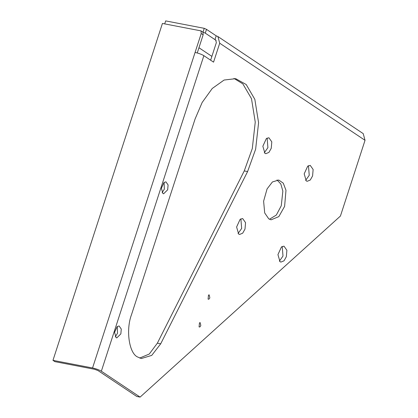 <?xml version="1.0" encoding="UTF-8"?>
<svg xmlns="http://www.w3.org/2000/svg" width="418" height="418" viewBox="0 0 418 418"><rect width="100%" height="100%" fill="white"/><g stroke="black" fill="none" stroke-linecap="round" stroke-linejoin="round"><path stroke-width="0.63" d="M195.075 52.443C198.634 53.227 201.57 54.303 203.869 55.672L101.349 371.205L140.098 397.1L136.759 396.457L98.005 370.562L94.489 369.272L54.904 361.643L52.966 360.353L92.55 367.976L201.225 33.513L201.006 30.88L162.43 23.45L52.966 360.353M197.259 52.966L203.164 34.804L202.944 32.176L201.006 30.88M203.164 34.804L201.225 33.513M101.349 371.205C99.045 369.836 96.114 368.76 92.55 367.976M202.787 32.071L205.275 33.142L206.502 29.359L216.195 35.833L217.893 36.528L363.221 133.629L365.034 140.317L219.711 43.216L217.893 36.528M203.017 32.118L204.245 28.33L206.502 29.359M210.641 60.197L216.367 42.573L215.641 39.893L214.962 39.616L216.195 35.833M164.702 23.889L165.674 20.9L204.245 28.33M205.275 33.142L216.158 40.421M211.879 56.383L198.958 47.746M137.433 356.915C128.99 352.985 125.745 329.703 131.539 314.571L195.101 118.942L202.15 102.488L212.234 88.491L224.095 80.037L235.668 78.668L246.192 84.52L254.834 99.317L258.585 122.73L255.638 149.189L247.597 171.563L160.705 343.805L151.724 355.404L141.3 358.529L137.433 356.915M233.981 78.422L242.853 83.877L251.49 98.674L255.246 122.087L252.3 148.547L244.258 170.92L157.361 343.162L149.273 354.036L139.654 358.064M140.098 397.1L340.43 216.043L365.034 140.317M238.668 234.075L236.604 227.005L240.125 219.314L242.659 218.541L245.554 222.642L245 229.09L242.68 233.187L239.592 234.461L238.668 234.075M240.872 218.839L241.661 228.447L238.041 233.521M280.003 261.694L277.939 254.625L281.46 246.933L283.994 246.16L286.889 250.262L286.34 256.709L284.021 260.806L280.927 262.081L280.003 261.694M282.207 246.458L282.996 256.067L279.376 261.14M306.248 180.916L304.189 173.851L307.711 166.16L310.24 165.387L313.134 169.489L312.586 175.936L310.266 180.027L307.178 181.302L306.248 180.916M308.453 165.68L309.242 175.288L305.626 180.367M264.913 153.296L262.849 146.232L266.37 138.541L268.905 137.762L271.799 141.864L271.245 148.312L268.931 152.408L265.838 153.683L264.913 153.296M267.118 138.06L267.907 147.669L264.286 152.748M268.764 218.854L264.693 212.934L263.612 201.189L267.071 188.931L272.416 181.961L278.749 180.022L283.263 183.162L285.985 190.279L284.606 206.398L278.811 216.634L271.083 219.821L268.764 218.854M277.035 179.939L280.839 184.014L282.855 191.073L281.267 205.755L276.335 215.035L269.458 219.262M199.072 326.897L199.475 322.842L200.17 322.628L200.812 325.528C200.337 326.74 199.757 327.195 199.072 326.897L199.329 327.007M208.091 299.131L208.493 295.071L209.193 294.862L209.836 297.762C209.361 298.974 208.781 299.429 208.091 299.131L208.347 299.241M116.105 337.624L114.558 332.32L117.197 326.552L119.099 325.972L121.267 329.05L120.854 333.888L116.8 337.911L116.105 337.624M117.265 326.505L117.515 333.24L115.29 336.741M162.926 193.513L161.379 188.215L164.023 182.447L165.92 181.861L168.093 184.939L167.681 189.777L163.621 193.806L162.926 193.513M164.086 182.394L164.337 189.129L162.116 192.63M219.711 43.216L213.556 62.146L203.869 55.672M247.597 171.563L244.258 170.92M160.705 343.805L157.361 343.162"/></g></svg>
